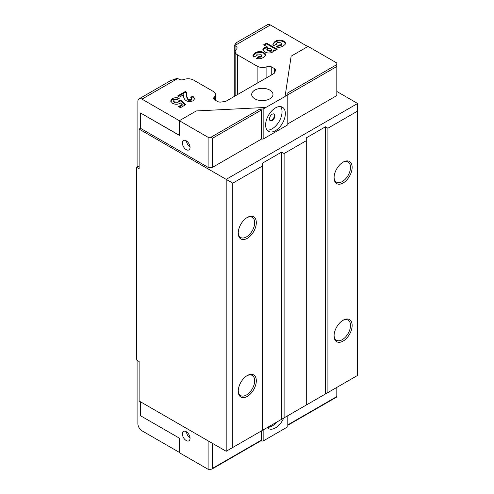 <?xml version="1.0" encoding="UTF-8"?>
<svg xmlns="http://www.w3.org/2000/svg" width="494" height="494" viewBox="0 0 494 494"><rect width="100%" height="100%" fill="white"/><g stroke="black" fill="none" stroke-linecap="round" stroke-linejoin="round"><path stroke-width="0.74" d="M283.673 418.091A13.943 8.046 -60 0 1 275.479 427.878A13.943 8.046 -60 0 1 268.508 428.57A13.943 8.046 -60 0 1 267.279 427.551M276.708 422.111A13.943 8.046 -60 0 1 272.194 425.982A13.943 8.046 -60 0 1 267.674 427.329M190.048 438.314A5.422 3.131 60 0 1 188.924 440.796A5.422 3.131 60 0 1 184.744 439.345A5.422 3.131 60 0 1 182.379 433.886A5.422 3.131 60 0 1 183.502 431.404A5.422 3.131 60 0 1 187.677 432.861A5.422 3.131 60 0 1 190.048 438.314M190.036 437.98A5.422 3.131 60 0 1 186.497 431.849M190.048 147.428A5.422 3.131 60 0 1 188.924 149.91A5.422 3.131 60 0 1 184.744 148.459A5.422 3.131 60 0 1 182.379 143.001A5.422 3.131 60 0 1 183.502 140.518A5.422 3.131 60 0 1 187.677 141.969A5.422 3.131 60 0 1 190.048 147.428M190.036 147.095A5.422 3.131 60 0 1 186.497 140.963M272.194 120.555A3.872 2.235 120 0 0 274.72 117.14A3.872 2.235 120 0 0 274.127 114.04A3.872 2.235 120 0 0 272.194 114.231A3.872 2.235 120 0 0 269.662 117.64A3.872 2.235 120 0 0 270.255 120.746A3.872 2.235 120 0 0 272.194 120.555M270.002 120.555A3.872 2.235 120 0 0 271.644 120.233A3.872 2.235 120 0 0 274.096 117.072A3.872 2.235 120 0 0 273.837 113.91M275.479 130.669A13.943 8.046 120 0 0 284.587 118.387A13.943 8.046 120 0 0 282.445 107.217A13.943 8.046 120 0 0 275.479 107.908A13.943 8.046 120 0 0 266.371 120.19A13.943 8.046 120 0 0 268.508 131.361A13.943 8.046 120 0 0 275.479 130.669M267.063 130.07A13.943 8.046 120 0 0 272.194 128.773A13.943 8.046 120 0 0 280.783 118.004A13.943 8.046 120 0 0 280.611 106.605M269.866 90.118A10.652 6.15 0 0 0 258.257 88.79A10.652 6.15 0 0 0 251.687 94.465A10.652 6.15 0 0 0 254.805 98.812A10.652 6.15 0 0 0 266.408 100.146A10.652 6.15 0 0 0 272.984 94.465A10.652 6.15 0 0 0 269.866 90.118M238.25 232.618A11.615 6.706 120 0 0 240.646 237.484A11.615 6.706 120 0 0 246.45 236.904A11.615 6.706 120 0 0 254.04 226.672A11.615 6.706 120 0 0 252.261 217.36A11.615 6.706 120 0 0 246.852 217.718M247.272 217.459L247.272 217.459A12.776 7.379 120 0 0 238.238 233.112A12.776 7.379 120 0 0 247.272 238.33A12.776 7.379 120 0 0 256.312 222.677A12.776 7.379 120 0 0 247.272 217.459M334.086 177.29A11.615 6.706 120 0 0 336.482 182.15A11.615 6.706 120 0 0 342.286 181.576A11.615 6.706 120 0 0 349.882 171.338A11.615 6.706 120 0 0 348.097 162.032A11.615 6.706 120 0 0 342.688 162.384M343.108 162.131L343.108 162.131A12.776 7.379 120 0 0 334.074 177.784A12.776 7.379 120 0 0 343.108 182.996A12.776 7.379 120 0 0 352.148 167.349A12.776 7.379 120 0 0 343.108 162.131M334.086 335.383A11.615 6.706 120 0 0 336.482 340.243A11.615 6.706 120 0 0 342.286 339.668A11.615 6.706 120 0 0 349.882 329.43A11.615 6.706 120 0 0 348.097 320.118A11.615 6.706 120 0 0 342.688 320.476M343.108 320.223L343.108 320.223A12.776 7.379 120 0 0 334.074 335.871A12.776 7.379 120 0 0 343.108 341.088A12.776 7.379 120 0 0 352.148 325.441A12.776 7.379 120 0 0 343.108 320.223M238.25 390.711A11.615 6.706 120 0 0 240.646 395.571A11.615 6.706 120 0 0 246.45 394.996A11.615 6.706 120 0 0 254.04 384.758A11.615 6.706 120 0 0 252.261 375.452A11.615 6.706 120 0 0 246.852 375.804M247.272 375.551L247.272 375.551A12.776 7.379 120 0 0 238.238 391.205A12.776 7.379 120 0 0 247.272 396.423A12.776 7.379 120 0 0 256.312 380.769A12.776 7.379 120 0 0 247.272 375.551M179.365 452.387L141.988 430.805A5.811 3.353 -120 0 1 137.882 423.691L137.882 360.774M140.481 128.298L139.117 129.088L226.19 179.359L226.19 451.275L139.117 401.005L139.117 361.485L136.375 359.904L136.375 167.188L137.882 166.317L137.882 101.505A5.811 3.353 -120 0 1 139.086 98.843L170.634 80.627L177.315 78.287A5.811 3.353 60 0 1 177.723 78.503L141.988 99.133L208.116 137.307L210.858 137.307L259.869 109.013L263.154 109.013L265.896 107.433L196.279 110.946L179.365 120.709L179.365 135.412L140.481 112.965L140.481 128.298L208.116 167.349L208.116 137.307M263.154 429.934L263.154 441L265.896 439.419L287.798 426.773L287.798 415.707M232.76 447.484L262.468 430.33L262.468 166.003L232.76 183.157L232.76 447.484L226.19 451.275M306.28 140.71L284.106 153.517L284.106 417.844L306.28 405.037L306.28 137.863L325.447 126.797L327.911 128.218L327.911 392.545L357.625 375.397L357.625 111.07L327.911 128.218M260.548 441L263.154 441M212.5 443.371L212.5 468.349L212.019 469.022L210.858 469.3L208.116 469.3L208.116 440.846M140.481 401.795L140.481 415.707L179.365 438.153L179.365 452.702L208.116 469.3M287.798 424.877L336.815 396.577L336.815 387.407M261.511 430.885L261.511 440.055L261.03 440.722L212.019 469.022M277.288 42.533L276.646 43.355L276.955 44.003L273.645 45.596L272.855 43.991L274.985 41.477C277.752 39.748 280.648 39.6 283.686 41.033L285.242 42.41L285.47 43.262L285.069 44.485L283.192 45.979C281.247 47.27 278.937 47.597 276.263 46.949L278.888 44.96L281.129 44.781L281.71 43.991L280.598 42.756L277.288 42.533M273.441 50.95L273.441 50.172L273.306 51.314L272.194 52.327C269.631 53.389 267.186 53.229 264.87 51.845L262.876 49.511L264.21 47.696L267.334 46.893L263.71 44.8L266.606 43.126L277.233 49.258L274.547 50.814L273.441 50.172L273.472 50.579M180.674 100.146L185.744 104.648L180.464 107.692L178.532 106.581L182.163 104.481L180.421 102.956L179.816 103.437C177.309 104.586 174.857 104.524 172.462 103.246L170.72 100.875L172.301 98.677C174.444 97.553 176.766 97.411 179.273 98.257L176.895 99.627L174.265 99.949L173.604 100.881L174.468 101.999L177.889 102.141L178.519 100.924L180.674 100.146L180.674 100.937L185.201 104.956M173.604 100.881L173.604 101.671L174.468 102.789L177.889 102.931L178.519 100.924M191.19 99.442L191.771 98.621L190.715 97.312L192.796 96.108L194.722 98.615L193.154 100.708C190.857 101.832 188.541 101.832 186.201 100.708C184.453 99.436 183.601 97.966 183.651 96.299L183.472 94.805L179.569 97.052L177.642 95.941L185.367 91.476L186.423 92.088L186.639 96.176L188.134 99.424L191.19 99.442L191.19 100.233L191.771 98.621M257.417 54.007L256.775 54.828L257.084 55.476L253.774 57.069L252.984 55.464L255.114 52.951C257.874 51.222 260.776 51.073 263.815 52.506L265.371 53.877L265.599 54.735L265.198 55.958L263.321 57.452C261.357 58.749 259.047 59.07 256.392 58.422L259.017 56.433L261.252 56.254L261.839 55.464L260.727 54.229L257.417 54.007M234.267 96.441L234.267 45.405L235.91 43.614L236.274 42.997L235.959 42.916L267.507 24.7A5.811 3.353 60 0 1 270.409 24.99L234.681 45.621L235.941 46.343A3.872 2.235 180 0 1 237.071 47.93A3.872 2.235 180 0 1 236.435 49.159A7.743 4.471 0 0 0 235.15 51.623A7.743 4.471 0 0 0 237.416 54.785L257.133 66.171A7.743 4.471 0 0 0 266.877 66.739A3.872 2.235 180 0 1 271.749 67.023L274.436 68.573A3.872 2.235 180 0 1 275.566 70.154A3.872 2.235 180 0 1 275.436 70.728L274.201 73.39L225.826 101.319L221.219 102.03A3.872 2.235 180 0 1 217.477 101.455L214.797 99.905A3.872 2.235 180 0 1 213.661 98.325A3.872 2.235 180 0 1 214.303 97.09A7.743 4.471 0 0 0 215.588 94.626A7.743 4.471 0 0 0 213.322 91.464L193.605 80.084A7.743 4.471 0 0 0 183.861 79.515A3.872 2.235 180 0 1 178.982 79.231L177.723 78.503M265.896 107.433L285.063 96.521L291.151 56.174L308.065 46.411L336.815 63.01L336.815 66.486L287.798 94.786L287.798 92.884L336.815 64.591M270.409 24.99L307.787 46.566M285.063 96.367L287.798 94.786L287.798 124.821L263.154 139.049L263.154 109.013M261.511 139.049L261.511 109.958L212.5 138.258L212.5 167.349L261.511 139.049L263.154 139.049M232.76 183.157L226.19 179.359L357.625 103.481L336.815 91.464M287.798 123.871L336.815 95.577L336.815 66.486M212.5 167.349L208.116 167.349M139.117 129.088L139.117 168.769L136.375 167.188M284.106 417.844L262.468 430.33M327.911 392.545L306.28 405.037M357.625 111.07L357.625 103.481M262.468 166.003L262.468 163.156L281.636 152.09L284.106 153.517M212.5 138.258L210.858 137.307M259.869 109.013L261.511 109.958M178.525 101.715L180.674 100.937M170.757 101.276L172.301 99.467L178.383 98.769M179.217 106.976L182.163 105.271L182.163 104.481M177.889 102.931L177.889 102.141M174.468 102.789L174.468 101.999M172.301 99.467L172.301 98.677M178.322 96.336L185.367 92.267L186.423 92.878L186.639 96.966L188.134 100.214L191.19 100.233M191.314 97.756L192.796 96.898L194.679 99.016M188.134 100.214L188.134 99.424M186.423 92.878L186.423 92.088M185.367 92.267L185.367 91.476M192.796 96.898L192.796 96.108M256.775 54.828L256.775 55.624M257.176 58.619L259.017 57.224L261.252 57.045L261.839 55.464M253.033 55.865L255.114 53.741C257.874 52.012 260.776 51.864 263.815 53.296L265.556 55.155M261.252 57.045L261.252 56.254M259.017 57.224L259.017 56.433M265.371 54.667L265.371 53.877M263.815 53.296L263.815 52.506M255.114 53.741L255.114 52.951M262.925 49.9L264.21 48.486L267.334 47.683L267.334 46.893M264.21 48.486L264.21 47.696M264.395 45.195L266.606 43.917L266.606 43.126M266.606 43.917L276.547 49.653M266.822 48.925L266.822 49.715L268.014 50.944L271.138 51.339L271.607 49.888L270.453 48.665L267.235 48.338L266.822 48.925L268.014 50.153L271.138 50.549L271.607 49.888M268.014 50.944L268.014 50.153M271.138 51.339L271.138 50.549M276.646 44.145L276.646 43.355M277.048 47.146L278.888 45.751L281.129 45.572L281.71 43.991M272.904 44.392L274.985 42.268C277.752 40.539 280.648 40.391 283.686 41.823L285.427 43.682M281.129 45.572L281.129 44.781M278.888 45.751L278.888 44.96M285.242 43.2L285.242 42.41M283.686 41.823L283.686 41.033M274.985 42.268L274.985 41.477M139.117 167.034L137.882 166.317M140.481 112.965L179.365 135.257M141.988 99.133A5.811 3.353 -120 0 0 139.086 98.843M325.447 393.971L325.447 126.797M281.636 419.264L281.636 152.09M235.91 43.614C236.367 42.472 236.107 42.651 235.138 44.157A5.811 3.353 -120 0 0 235.039 44.528M234.681 45.621A5.811 3.353 -120 0 0 234.267 45.405M212.5 468.349L261.511 440.055M186.639 96.966L186.639 96.176M235.941 49.659L235.941 46.343M237.416 94.626L237.416 54.785M257.133 83.245L257.133 66.171M266.877 77.614L266.877 66.739M271.749 74.804L271.749 67.023M274.436 72.89L274.436 68.573M214.303 99.56L214.303 97.09M235.15 95.935L235.15 51.623M215.588 100.362L215.588 94.626M287.798 425.272L336.815 396.972"/></g></svg>
